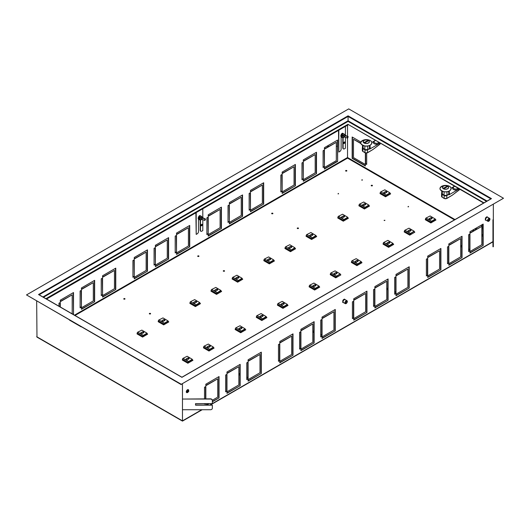 <?xml version="1.0" encoding="UTF-8"?>
<svg xmlns="http://www.w3.org/2000/svg" width="530" height="530" viewBox="0 0 530 530"><rect width="100%" height="100%" fill="white"/><g stroke="black" fill="none" stroke-linecap="round" stroke-linejoin="round"><path stroke-width="0.79" d="M448.725 191.264L448.725 194.278L446.85 195.365A1.868 1.08 0 0 1 444.206 195.365L444.074 195.285A2.054 1.186 0 0 0 446.975 195.285L448.685 194.364L449.321 193.443L449.321 190.985M449.321 193.443A2.054 1.186 0 0 1 448.725 194.278L446.942 195.371L444.113 195.371L441.728 193.443A2.054 1.186 0 0 0 442.331 194.278L444.074 195.285L442.331 194.278L442.331 191.264M447.327 186.056A2.988 1.722 180 0 0 444.683 185.778A2.988 1.722 180 0 0 442.537 187.435A2.988 1.722 180 0 0 443.14 188.475L447.327 186.056L447.327 186.726M443.723 188.806L447.91 186.394A2.988 1.722 180 0 1 448.512 187.435A2.988 1.722 180 0 1 446.366 189.091A2.988 1.722 180 0 1 443.723 188.806L443.723 188.925M449.321 193.145A1.868 1.08 180 0 1 449.48 193.576A1.868 1.08 180 0 1 448.93 194.338L446.823 195.557A1.868 1.08 180 0 1 444.18 195.557L442.119 194.371A1.868 1.08 180 0 1 441.569 193.609A1.868 1.08 180 0 1 441.728 193.178M449.48 193.576L449.48 194.099A1.868 1.08 180 0 1 448.93 194.861L459.205 188.925M453.137 187.004L451.043 188.21M459.106 189.939L459.285 188.773M459.073 188.852L457.94 189.508A3.14 1.809 180 0 1 454.521 189.899A3.14 1.809 180 0 1 452.58 188.223L453.647 186.62A0.709 0.411 -120 0 1 454.005 186.653A2.425 1.405 0 0 0 454.005 188.64A2.425 1.405 0 0 0 457.436 188.64A0.709 0.411 60 0 1 457.94 189.508M45.918 298.688L347.932 124.318L483.95 202.844M347.932 124.318L483.632 203.03M348.144 124.808L46.547 299.052M181.273 384.647L26.5 294.918L181.273 384.276L503.5 198.246L181.273 384.276M503.5 198.246L348.727 108.889L26.5 294.918M486.54 201.354L348.064 121.403L348.064 120.794L42.93 296.966M348.064 115.825L491.482 198.624L181.936 377.34L38.518 294.541L348.064 115.825L348.064 120.794L487.07 201.049M491.482 198.624L490.952 198.929L491.482 198.624M38.518 294.541L39.048 294.846L38.518 294.541M341.214 134.6A1.398 0.808 120 0 1 342.824 133.308A1.398 0.808 120 0 1 343.036 133.547A1.868 1.08 120 0 0 343.036 133.547A1.868 1.08 120 0 0 341.214 134.6A1.868 1.08 120 0 0 340.803 135.938A1.868 1.08 120 0 0 341.134 136.753A1.868 1.08 120 0 0 341.188 136.793L341.472 136.959M344.275 134.163A2.034 1.173 120 0 0 342.095 134.938L343.182 135.435A1.59 0.914 -60 0 1 344.792 134.958L344.275 134.163C343.46 133.447 342.652 133.653 341.87 134.766L341.843 134.739A1.868 0.351 -157.7 0 1 341.85 134.739A1.868 1.08 120 0 1 342.936 133.825M347.713 137.886L348.203 136.7L347.448 138.105L344.626 136.959L345.116 135.773L348.203 136.7L346.05 135.693A1.868 0.351 22.3 0 0 345.156 135.355L344.924 135.289M344.122 136.402L343.672 137.581L340.956 136.25A1.868 0.351 -157.7 0 1 340.863 136.058A1.868 0.351 -157.7 0 1 340.883 136.031L341.346 134.905M343.182 135.435L343.93 136.362L341.446 135.064A1.868 0.351 -157.7 0 1 341.346 134.872A1.868 0.351 -157.7 0 1 341.373 134.839L341.466 134.766A1.868 0.351 -157.7 0 1 341.843 134.739M344.917 135.74L344.851 135.733A1.239 0.716 120 0 0 343.579 135.561M344.626 136.959L344.361 136.925A1.59 0.914 -60 0 1 343.705 137.495M341.552 134.13L341.24 134.507M341.691 133.984L341.307 134.342M344.235 142.066A0.841 0.484 120 0 0 343.685 142.809A0.841 0.484 120 0 0 343.818 143.484A0.841 0.484 120 0 0 344.235 143.438A0.841 0.484 120 0 0 344.785 142.702A0.841 0.484 120 0 0 344.659 142.027A0.841 0.484 120 0 0 344.235 142.066M343.685 143.339A0.841 0.484 120 0 0 343.917 143.259A0.841 0.484 120 0 0 344.467 141.987M338.822 129.943L338.822 152.057L338.504 130.128M345.427 126.498L345.427 135.448M345.427 137.303L345.427 148.241L344.434 148.817A1.868 1.08 120 0 1 343.5 148.91L343.182 148.725A1.868 1.08 -60 0 1 342.797 147.87L342.797 137.568M338.822 152.057L339.809 151.481A1.868 1.08 -60 0 0 341.134 149.195L341.134 136.753M343.5 148.91A1.868 1.08 120 0 1 343.115 148.055L343.115 137.588M489.071 218.996A0.921 0.53 -60 0 1 489.223 219.042A0.921 0.53 -60 0 1 489.283 219.983A0.921 0.53 -60 0 1 488.448 220.672A0.921 0.53 -60 0 1 488.302 220.632A0.921 0.53 -60 0 1 488.243 219.685A0.921 0.53 -60 0 1 489.071 218.996M485.374 218.453A1.756 1.014 -60 0 1 486.441 217.095A1.756 1.014 -60 0 1 487.527 217.154M487.925 221.295L486.05 220.208A1.683 0.967 -60 0 1 485.844 218.698A1.683 0.967 -60 0 1 487.726 217.3L489.601 218.38A1.683 0.967 -60 0 1 489.806 219.89A1.683 0.967 -60 0 1 487.925 221.295A1.683 0.967 -60 0 1 487.719 219.778A1.683 0.967 -60 0 1 489.601 218.38M346.448 301.345A0.921 0.53 -60 0 1 346.593 301.385A0.921 0.53 -60 0 1 346.66 302.332A0.921 0.53 -60 0 1 345.825 303.014A0.921 0.53 -60 0 1 345.679 302.974A0.921 0.53 -60 0 1 345.62 302.034A0.921 0.53 -60 0 1 346.448 301.345M342.751 300.795A1.756 1.014 -60 0 1 343.811 299.437A1.756 1.014 -60 0 1 344.904 299.496M345.295 303.637L343.42 302.55A1.683 0.967 -60 0 1 343.221 301.04A1.683 0.967 -60 0 1 345.103 299.642L346.978 300.722A1.683 0.967 -60 0 1 347.183 302.232A1.683 0.967 -60 0 1 345.295 303.637A1.683 0.967 -60 0 1 345.096 302.127A1.683 0.967 -60 0 1 346.978 300.722M138.091 359.711L149.844 366.502M69.417 320.067L81.169 326.851M202.182 409.73L182.466 421.111L36.981 337.12L36.669 301.159M201.744 409.73L182.466 420.86L182.466 383.958M212.344 400.581L212.344 400.362A1.868 1.524 0 0 0 210.476 398.838L182.466 399.057L210.476 399.057A1.868 1.524 0 0 1 212.344 400.581L212.344 403.628L195.537 403.628L195.537 405.152L212.344 405.152L212.344 408.206A1.868 1.524 0 0 1 210.476 409.73L182.466 409.73M493.331 219.579L492.96 219.791L492.96 246.768L493.331 246.768L493.331 204.481M365.627 153.024L365.627 163.538L366.687 164.148M365.369 165.671L352.423 158.198L352.423 137.157M360.904 142.053L352.158 137.005L352.158 158.351L365.369 165.976L365.369 164.452L353.477 157.589L353.477 139.291L360.751 143.186M475.9 229.49L475.238 228.649M74.995 315.476L347.534 158.125L347.534 138.032M347.534 136.336L347.534 125.279M365.369 152.945L365.369 163.691L366.687 164.452L366.687 153.064M353.477 139.291L360.844 143.544M474.973 228.801L475.635 229.642M475.9 228.271L476.954 228.881M195.537 404.94L212.344 405.152M483.161 245.423L469.958 253.048L469.958 251.525L481.843 244.661L481.843 226.363L469.958 233.227L469.958 231.703L483.161 224.077L483.161 245.423L469.958 252.744M481.843 226.363L469.958 232.922M482.896 245.271L482.896 224.23M469.958 250.763L469.958 233.988L468.639 234.75L468.639 251.525L469.958 250.763L468.639 251.22M469.693 250.61L469.693 234.141M462.034 257.626L462.034 236.274L448.83 243.899L448.83 245.423L460.716 238.56L460.716 256.858L448.83 263.721L448.83 265.245L462.034 257.626L448.83 264.94M461.769 257.467L461.769 236.426M460.716 238.56L448.83 245.118M448.83 262.959L448.83 246.185L447.505 246.947L447.505 263.721L448.83 262.959L447.505 263.417M448.565 262.807L448.565 246.337M440.9 269.823L440.9 248.471L427.697 256.096L427.697 257.62L439.582 250.763L439.582 269.061L427.697 275.925L427.697 277.448L440.9 269.823L427.697 277.144M440.642 269.671L440.642 248.623M439.582 250.763L427.697 257.315M427.697 275.156L427.697 258.388L426.378 259.15L426.378 275.925L427.697 275.156L426.378 275.62M427.432 275.004L427.432 258.541M409.206 288.121L409.206 266.769L396.003 274.394L396.003 275.925L407.888 269.061L407.888 287.359L396.003 294.223L396.003 295.747L409.206 288.121L396.003 295.442M408.948 287.969L408.948 266.928M407.888 269.061L396.003 275.613M396.003 293.461L396.003 276.686L394.684 277.448L394.684 294.223L396.003 293.461L394.684 293.918M395.738 293.302L395.738 276.839M388.079 300.318L388.079 278.972L374.876 286.598L374.876 288.121L386.761 281.258L386.761 299.556L374.876 306.419L374.876 307.943L388.079 300.318L374.876 307.639M387.814 300.165L387.814 279.125M386.761 281.258L374.876 287.816M374.876 305.658L374.876 288.883L373.551 289.645L373.551 306.419L374.876 305.658L373.551 306.115M374.611 305.505L374.611 289.035M366.952 312.521L366.952 291.169L353.742 298.794L353.742 300.318L365.627 293.454L365.627 311.759L353.742 318.616L353.742 320.147L366.952 312.521L353.742 319.835M366.687 312.369L366.687 291.321M365.627 293.454L353.742 300.013M353.742 317.854L353.742 301.08L352.423 301.842L352.423 318.616L353.742 317.854L352.423 318.311M353.477 317.702L353.477 301.232M335.258 330.819L335.258 309.467L322.048 317.092L322.048 318.616L333.933 311.759L333.933 330.058L322.048 336.914L322.048 338.445L335.258 330.819L322.048 338.14M334.993 330.667L334.993 309.619M333.933 311.759L322.048 318.311M322.048 336.152L322.048 319.378L320.729 320.14L320.729 336.914L322.048 336.152L320.729 336.61M321.783 336L321.783 319.53M314.124 343.016L314.124 321.67L300.921 329.289L300.921 330.819L312.806 323.956L312.806 342.254L300.921 349.118L300.921 350.641L314.124 343.016L300.921 350.337M313.859 342.864L313.859 321.823M312.806 323.956L300.921 330.515M300.921 348.356L300.921 331.581L299.602 332.343L299.602 349.118L300.921 348.356L299.602 348.813M300.656 348.203L300.656 331.734M292.997 355.213L292.997 333.867L279.794 341.492L279.794 343.016L291.679 336.152L291.679 354.451L279.794 361.314L279.794 362.838L292.997 355.213L279.794 362.533M292.732 355.06L292.732 334.019M291.679 336.152L279.794 342.711M279.794 360.552L279.794 343.778L278.469 344.54L278.469 361.314L279.794 360.552L278.469 361.009M279.529 360.4L279.529 343.93M240.169 385.714L240.169 364.362L226.966 371.987L226.966 373.511L238.851 366.654L238.851 384.952L226.966 391.816L226.966 393.339L240.169 385.714L226.966 393.035M239.911 385.562L239.911 364.514M238.851 366.654L226.966 373.206M226.966 391.047L226.966 374.279L225.648 375.041L225.648 391.816L226.966 391.047L225.648 391.504M226.701 390.895L226.701 374.432M212.344 401.78L219.042 397.911L212.344 401.475M208.608 403.628L206.342 404.94M206.872 404.94L209.138 403.628M219.042 397.911L219.042 376.565L205.839 384.19L205.839 385.714L217.724 378.851L205.839 385.409M218.777 397.758L218.777 376.717M212.338 400.256L217.724 397.149L217.724 378.851M205.839 404.94L205.839 404.012L206.495 403.628M205.839 398.838L205.839 386.476L204.514 387.238L204.514 398.838M204.514 403.628L204.514 404.012L205.176 403.628M205.574 398.838L205.574 386.628M261.303 373.511L261.303 352.165L248.1 359.791L248.1 361.314L259.985 354.451L259.985 372.749L248.1 379.613L248.1 381.136L261.303 373.511L248.1 380.832M261.038 373.358L261.038 352.317M259.985 354.451L248.1 361.009M248.1 378.851L248.1 362.076L246.775 362.838L246.775 379.613L248.1 378.851L246.775 379.308M247.835 378.698L247.835 362.228M192.118 359.797L192.96 360.287L192.277 359.585M213.245 347.6L214.094 348.084L213.411 347.389M244.94 329.302L245.787 329.786L245.105 329.09M266.067 317.099L266.915 317.589L266.232 316.887M287.2 304.902L288.042 305.393L287.359 304.69M318.894 286.604L319.736 287.094L319.053 286.392M340.022 274.407L340.869 274.891L340.075 274.07L336.51 276.435L336.245 277.316A0.669 0.391 120 0 1 336.199 277.587L340.869 274.891M361.155 262.204L361.997 262.695L361.314 261.992M392.849 243.906L393.691 244.396L393.008 243.694M413.976 231.709L414.824 232.193L414.029 231.371L410.465 233.737L410.2 234.618A0.669 0.391 120 0 1 410.147 234.896L414.824 232.193M435.103 219.506L435.951 219.996L435.269 219.301M389.808 193.357L390.656 193.847L389.974 193.145M368.681 205.554L369.523 206.044L368.84 205.342M347.548 217.757L348.395 218.241L347.713 217.545M315.853 236.055L316.702 236.539L316.019 235.843M294.726 248.252L295.574 248.742L294.892 248.04M273.599 260.449L274.441 260.939L273.758 260.243M241.905 278.753L242.747 279.237L242.064 278.541M220.772 290.95L221.619 291.44L220.937 290.738M199.644 303.147L200.486 303.637L199.803 302.935M167.95 321.445L168.792 321.935L168.109 321.233M146.817 333.648L147.665 334.132L146.982 333.436M372.431 185.725A0.656 0.378 0 0 0 371.238 185.725M346.812 170.932A0.656 0.378 0 0 0 345.62 170.932M298.483 228.423A0.656 0.378 0 0 0 297.284 228.423M272.864 213.63A0.656 0.378 0 0 0 271.665 213.63M224.528 271.121A0.656 0.378 0 0 0 223.329 271.121M198.909 256.328A0.656 0.378 0 0 0 197.71 256.328M150.573 313.813A0.656 0.378 0 0 0 149.38 313.813M124.954 299.026A0.656 0.378 0 0 0 123.762 299.026M469.527 249.464L468.639 249.391M321.617 334.861L320.729 334.781M247.669 377.552L246.775 377.479M395.572 292.162L394.684 292.083M362.381 180.081L361.751 180.081M338.61 193.808L337.981 193.808M408.597 206.766L407.967 206.766M384.826 220.493L384.197 220.493M326.825 146.293L328.938 146.293M336.311 146.293L337.371 146.293M337.63 161.405L324.426 169.03L324.426 167.5L336.311 160.643L336.311 142.345L324.426 149.202L324.426 147.678L337.63 140.053L337.63 161.405L337.371 140.205M324.426 168.726L337.371 161.252M336.311 142.345L324.426 148.897M324.426 166.738L324.426 149.964L323.108 150.732L323.108 167.5L324.426 166.738L324.161 150.116M323.108 167.195L324.161 166.586M303.299 180.922L316.503 173.602L303.299 181.227L303.299 179.703L315.184 172.84L315.184 154.541L303.299 161.1M315.184 154.541L303.299 161.405L303.299 159.881L316.503 152.256L316.503 173.602M316.238 173.449L316.238 152.408M303.299 178.941L301.974 179.703L301.974 162.929L303.299 162.167L303.299 178.941L303.034 162.319M301.974 179.398L303.034 178.789M282.165 193.119L295.376 185.798L282.165 193.423L282.165 191.9L294.051 185.036L294.051 166.738L282.165 173.297M294.051 166.738L282.165 173.602L282.165 172.078L295.376 164.452L295.376 185.798M295.111 185.646L295.111 164.605M282.165 191.138L280.847 191.9L280.847 175.125L282.165 174.363L282.165 191.138L281.9 174.516M280.847 191.595L281.9 190.985M250.471 211.417L263.682 204.103L250.471 211.722L250.471 210.198L262.357 203.334L262.357 185.036L250.471 191.595M262.357 185.036L250.471 191.9L250.471 190.376L263.682 182.751L263.682 204.103M263.417 203.951L263.417 182.903M250.471 209.436L249.153 210.198L249.153 193.423L250.471 192.662L250.471 209.436L250.206 192.814M249.153 209.893L250.206 209.284M229.344 223.62L242.548 216.3L229.344 223.925L229.344 222.401L241.23 215.538L241.23 197.24L229.344 203.792M241.23 197.24L229.344 204.096L229.344 202.573L242.548 194.947L242.548 216.3M242.283 216.147L242.283 195.1M229.344 221.633L228.026 222.401L228.026 205.627L229.344 204.865L229.344 221.633L229.079 205.017M228.026 222.096L229.079 221.48M208.217 235.817L221.421 228.496L208.217 236.122L208.217 234.598L220.102 227.734L220.102 209.436L208.217 215.995M220.102 209.436L208.217 216.3L208.217 214.776L221.421 207.15L221.421 228.496M221.156 228.344L221.156 207.303M208.217 233.836L206.892 234.598L206.892 217.823L208.217 217.061L208.217 233.836L207.952 217.214M206.892 234.293L207.952 233.684M176.523 254.115L189.727 246.794L176.523 254.42L176.523 252.896L188.408 246.033L188.408 227.734L176.523 234.293M188.408 227.734L176.523 234.598L176.523 233.074L189.727 225.449L189.727 246.794M189.462 246.642L189.462 225.601M176.523 252.134L175.198 252.896L175.198 236.122L176.523 235.36L176.523 252.134L176.258 235.512M175.198 252.591L176.258 251.982M155.389 266.312L168.6 258.998L155.389 266.623L155.389 265.093L167.275 258.236L167.275 239.931L155.389 246.49M167.275 239.931L155.389 246.794L155.389 245.271L168.6 237.645L168.6 258.998M168.335 258.845L168.335 237.798M155.389 264.331L154.071 265.093L154.071 248.318L155.389 247.556L155.389 264.331L155.124 247.709M154.071 264.788L155.124 264.178M134.262 278.515L147.466 271.194L134.262 278.82L134.262 277.296L146.147 270.433L146.147 252.134L134.262 258.693M146.147 252.134L134.262 258.998L134.262 257.467L147.466 249.849L147.466 271.194M147.201 271.042L147.201 250.001M134.262 276.534L132.937 277.296L132.937 260.522L134.262 259.76L134.262 276.534L133.997 259.912M132.937 276.991L133.997 276.382M81.434 309.01L94.645 301.689L81.434 309.315L81.434 307.791L93.32 300.927L93.32 282.629L81.434 289.188M93.32 282.629L81.434 289.493L81.434 287.969L94.645 280.344L94.645 301.689M94.38 301.537L94.38 280.496M81.434 307.029L80.116 307.791L80.116 291.016L81.434 290.255L81.434 307.029L81.169 290.407M80.116 307.486L81.169 306.877M60.307 301.385L72.193 294.832L72.193 313.131L71.563 313.495M72.193 294.832L60.307 301.689L60.307 300.165L73.511 292.54L73.511 313.892L73.246 292.692M73.511 313.892L72.882 314.257M72.617 314.104L73.246 313.74M60.042 306.844L60.042 302.61M60.307 306.996L60.307 302.451L58.989 303.22L58.989 306.234M102.568 296.813L115.772 289.493L102.568 297.118L102.568 295.594L114.453 288.731L114.453 270.433L102.568 276.991M114.453 270.433L102.568 277.296L102.568 275.766L115.772 268.147L115.772 289.493M115.507 289.34L115.507 268.299M102.568 294.832L101.243 295.594L101.243 278.82L102.568 278.058L102.568 294.832L102.303 278.21M101.243 295.29L102.303 294.68M192.96 360.287L188.289 362.984A0.669 0.391 120 0 0 188.342 362.712L188.601 361.824L192.171 359.764M183.055 358.32L188.601 361.52L192.277 359.307L187.15 356.259L183.055 358.32A0.749 0.431 120 0 0 182.525 359.234L182.32 360.029L187.865 363.229L188.289 362.984M204.189 346.117L209.734 349.323L213.411 347.11L208.283 344.063L204.189 346.117A0.749 0.431 120 0 0 203.659 347.037L203.447 347.826L208.992 351.032L214.094 348.084M235.883 327.818L241.428 331.025L245.105 328.812L239.977 325.764L235.883 327.818A0.749 0.431 120 0 0 235.353 328.739L235.141 329.527L240.686 332.734L245.787 329.786M266.915 317.589L262.244 320.286A0.669 0.391 120 0 0 262.29 320.014L262.555 319.126L266.12 317.072M257.01 315.622L262.555 318.822L266.232 316.615L261.104 313.561L257.01 315.622A0.749 0.431 120 0 0 256.48 316.536L256.268 317.331L261.82 320.531L262.244 320.286M278.137 303.425L283.689 306.625L287.359 304.412L282.232 301.365L278.137 303.425A0.749 0.431 120 0 0 277.614 304.339L277.402 305.128L282.947 308.334L288.042 305.393M309.831 285.127L315.383 288.327L319.053 286.114L313.926 283.066L309.831 285.127A0.749 0.431 120 0 0 309.308 286.041L309.096 286.829L314.641 290.036L319.736 287.094M330.965 272.923L336.51 276.13L340.187 273.917L335.059 270.87L330.965 272.923A0.749 0.431 120 0 0 330.435 273.838L330.223 274.633L335.768 277.833L336.199 277.587M352.092 260.727L357.637 263.927L361.314 261.721L356.186 258.666L352.092 260.727A0.749 0.431 120 0 0 351.562 261.641L351.357 262.436L356.902 265.636L361.997 262.695M383.786 242.429L389.331 245.628L393.008 243.416L387.88 240.368L383.786 242.429A0.749 0.431 120 0 0 383.256 243.343L383.051 244.138L388.596 247.338L393.691 244.396M404.92 230.225L410.465 233.432L414.142 231.219L409.014 228.172L404.92 230.225A0.749 0.431 120 0 0 404.39 231.146L404.178 231.935L409.723 235.141L410.147 234.896M426.047 218.029L431.592 221.229L435.269 219.023L430.141 215.968L426.047 218.029A0.749 0.431 120 0 0 425.517 218.943L425.305 219.738L430.857 222.938L435.951 219.996M390.656 193.847L385.986 196.544A0.669 0.391 120 0 0 386.032 196.272L386.297 195.385L389.861 193.324M380.752 191.88L386.297 195.08L389.974 192.867L384.846 189.819L380.752 191.88A0.749 0.431 120 0 0 380.222 192.794L380.01 193.582L385.555 196.789L385.986 196.544M359.618 204.077L365.17 207.276L368.84 205.07L363.712 202.016L359.618 204.077A0.749 0.431 120 0 0 359.095 204.991L358.883 205.786L364.428 208.986L369.523 206.044M338.491 216.273L344.036 219.48L347.713 217.267L342.585 214.219L338.491 216.273A0.749 0.431 120 0 0 337.961 217.194L337.749 217.982L343.301 221.189L348.395 218.241M316.702 236.539L312.031 239.242A0.669 0.391 120 0 0 312.077 238.964L312.342 238.083L315.906 236.022M306.797 234.571L312.342 237.778L316.019 235.565L310.891 232.518L306.797 234.571A0.749 0.431 120 0 0 306.267 235.492L306.055 236.281L311.607 239.487L312.031 239.242M285.67 246.775L291.215 249.974L294.892 247.762L289.764 244.714L285.67 246.775A0.749 0.431 120 0 0 285.14 247.689L284.928 248.484L290.473 251.684L295.574 248.742M264.536 258.971L270.081 262.178L273.758 259.965L268.63 256.911L264.536 258.971A0.749 0.431 120 0 0 264.006 259.885L263.801 260.68L269.346 263.88L274.441 260.939M242.747 279.237L238.076 281.933A0.669 0.391 120 0 0 238.129 281.662L238.387 280.781L241.958 278.72M232.842 277.269L238.387 280.476L242.064 278.263L236.936 275.216L232.842 277.269A0.749 0.431 120 0 0 232.312 278.184L232.107 278.979L237.652 282.179L238.076 281.933M211.715 289.473L217.26 292.673L220.937 290.46L215.809 287.412L211.715 289.473A0.749 0.431 120 0 0 211.185 290.387L210.973 291.175L216.518 294.382L221.619 291.44M190.581 301.669L196.133 304.869L199.803 302.663L194.676 299.609L190.581 301.669A0.749 0.431 120 0 0 190.058 302.584L189.846 303.379L195.391 306.578L200.486 303.637M168.792 321.935L164.121 324.632A0.669 0.391 120 0 0 164.174 324.36L164.439 323.472L168.003 321.418M158.887 319.968L164.439 323.168L168.109 320.961L162.982 317.907L158.887 319.968A0.749 0.431 120 0 0 158.364 320.882L158.152 321.677L163.697 324.877L164.121 324.632M137.76 332.164L143.305 335.371L146.982 333.158L141.855 330.11L137.76 332.164A0.749 0.431 120 0 0 137.23 333.085L137.018 333.873L142.57 337.08L147.665 334.132M371.371 185.308C371.086 185.825 371.397 186.003 372.298 185.838C372.583 185.315 372.279 185.142 371.371 185.308L371.185 185.573M346.68 171.051C346.964 170.527 346.66 170.349 345.752 170.514C345.467 171.038 345.772 171.216 346.68 171.051L346.872 170.779M297.423 227.999C297.131 228.523 297.443 228.702 298.344 228.536C298.635 228.013 298.324 227.834 297.423 227.999L297.231 228.271M272.725 213.742C273.016 213.226 272.705 213.047 271.804 213.212C271.512 213.736 271.824 213.908 272.725 213.742L272.917 213.477M223.468 270.697C223.176 271.221 223.488 271.4 224.389 271.234C224.68 270.711 224.369 270.532 223.468 270.697L223.276 270.969M198.77 256.44C199.061 255.917 198.75 255.738 197.849 255.91C197.557 256.427 197.869 256.606 198.77 256.44L198.962 256.175M149.513 313.396C149.228 313.919 149.533 314.098 150.441 313.932C150.725 313.409 150.421 313.23 149.513 313.396L149.321 313.661M124.822 299.139C125.106 298.615 124.795 298.436 123.894 298.602C123.609 299.125 123.914 299.304 124.822 299.139L125.007 298.874M469.428 249.544L468.639 249.087L469.593 249.312M321.524 334.933L320.729 334.476L321.683 334.708M247.57 377.632L246.775 377.175L247.735 377.4M395.473 292.235L394.684 291.778L395.638 292.01M362.467 179.875L361.665 179.988L362.474 179.928M338.2 193.887L338.385 193.423L338.2 193.887M408.378 206.382L408.193 206.846L408.378 206.382M384.117 220.394L384.912 220.288L384.104 220.341M461.769 245.244L461.1 246.264L461.769 247.278M387.814 287.942L387.145 288.963L387.814 289.976M313.859 330.64L313.19 331.654L313.859 332.674M239.911 373.332L239.235 374.352L239.911 375.373M493.331 241.402L492.96 241.402M493.331 242.925L492.96 242.925M209.416 350.787A0.669 0.391 120 0 0 209.469 350.509L209.734 349.628L213.298 347.567M241.117 332.482A0.669 0.391 120 0 0 241.163 332.211L241.428 331.329L244.993 329.269M283.371 308.089A0.669 0.391 120 0 0 283.424 307.817L283.689 306.93L287.253 304.869M315.065 289.791A0.669 0.391 120 0 0 315.118 289.519L315.383 288.631L318.947 286.571M357.326 265.391A0.669 0.391 120 0 0 357.379 265.119L357.637 264.231L361.208 262.178M389.02 247.093A0.669 0.391 120 0 0 389.073 246.821L389.331 245.933L392.902 243.88M431.281 222.693A0.669 0.391 120 0 0 431.327 222.421L431.592 221.54L435.156 219.48M364.852 208.74A0.669 0.391 120 0 0 364.905 208.469L365.17 207.581L368.734 205.527M343.725 220.937A0.669 0.391 120 0 0 343.771 220.665L344.036 219.784L347.6 217.724M290.897 251.439A0.669 0.391 120 0 0 290.95 251.167L291.215 250.279L294.779 248.225M269.77 263.635A0.669 0.391 120 0 0 269.823 263.364L270.081 262.482L273.652 260.422M216.949 294.137A0.669 0.391 120 0 0 216.995 293.865L217.26 292.977L220.825 290.917M195.815 306.333A0.669 0.391 120 0 0 195.868 306.062L196.133 305.174L199.697 303.12M142.994 336.828A0.669 0.391 120 0 0 143.04 336.557L143.305 335.675L146.87 333.615M187.865 363.229L188.077 362.434A0.749 0.431 120 0 1 188.601 361.52M208.992 351.032L209.204 350.237A0.749 0.431 120 0 1 209.734 349.323M240.686 332.734L240.898 331.939A0.749 0.431 120 0 1 241.428 331.025M261.82 320.531L262.025 319.742A0.749 0.431 120 0 1 262.555 318.822M282.947 308.334L283.159 307.539A0.749 0.431 120 0 1 283.689 306.625M314.641 290.036L314.853 289.241A0.749 0.431 120 0 1 315.383 288.327M335.768 277.833L335.98 277.044A0.749 0.431 120 0 1 336.51 276.13M356.902 265.636L357.114 264.841A0.749 0.431 120 0 1 357.637 263.927M388.596 247.338L388.808 246.543A0.749 0.431 120 0 1 389.331 245.628M409.723 235.141L409.935 234.346A0.749 0.431 120 0 1 410.465 233.432M430.857 222.938L431.062 222.149A0.749 0.431 120 0 1 431.592 221.229M386.297 195.08A0.749 0.431 120 0 0 385.767 195.994L385.555 196.789M365.17 207.276A0.749 0.431 120 0 0 364.64 208.197L364.428 208.986M344.036 219.48A0.749 0.431 120 0 0 343.506 220.394L343.301 221.189M312.342 237.778A0.749 0.431 120 0 0 311.812 238.692L311.607 239.487M291.215 249.974A0.749 0.431 120 0 0 290.685 250.889L290.473 251.684M270.081 262.178A0.749 0.431 120 0 0 269.558 263.092L269.346 263.88M238.387 280.476A0.749 0.431 120 0 0 237.864 281.39L237.652 282.179M217.26 292.673A0.749 0.431 120 0 0 216.73 293.587L216.518 294.382M196.133 304.869A0.749 0.431 120 0 0 195.603 305.784L195.391 306.578M164.439 323.168A0.749 0.431 120 0 0 163.909 324.088L163.697 324.877M143.305 335.371A0.749 0.431 120 0 0 142.775 336.285L142.57 337.08M461.246 245.913A2.65 1.53 0 0 0 461.1 246.337M387.291 288.611A2.65 1.53 0 0 0 387.145 289.035M313.336 331.303A2.65 1.53 0 0 0 313.197 331.734M239.388 374.001A2.65 1.53 0 0 0 239.242 374.432M185.99 359.459A0.934 0.537 -0 0 1 186.229 359.234L187.547 358.167A0.934 0.537 180 0 1 188.567 358.048A0.934 0.537 180 0 1 189.144 358.545A0.934 0.537 180 0 1 188.865 358.929L187.547 359.691A0.934 0.537 180 0 1 186.527 359.81A0.934 0.537 180 0 1 185.951 359.307A0.934 0.537 180 0 1 186.229 358.929L187.547 358.167M189.104 358.697A0.934 0.537 -0 0 0 187.547 358.472M207.117 347.263A0.934 0.537 -0 0 1 207.356 347.037L208.674 345.964A0.934 0.537 180 0 1 209.694 345.851A0.934 0.537 180 0 1 210.271 346.348A0.934 0.537 180 0 1 209.999 346.733L208.674 347.494A0.934 0.537 180 0 1 207.661 347.607A0.934 0.537 180 0 1 207.084 347.11A0.934 0.537 180 0 1 207.356 346.733L208.674 345.964M210.231 346.501A0.934 0.537 -0 0 0 208.674 346.269M238.818 328.964A0.934 0.537 -0 0 1 239.05 328.739L240.368 327.666A0.934 0.537 180 0 1 241.388 327.553A0.934 0.537 180 0 1 241.965 328.05A0.934 0.537 180 0 1 241.693 328.428L240.368 329.196A0.934 0.537 180 0 1 239.355 329.309A0.934 0.537 180 0 1 238.778 328.812A0.934 0.537 180 0 1 239.05 328.428L240.368 327.666M241.925 328.202A0.934 0.537 -0 0 0 240.368 327.971M259.945 316.768A0.934 0.537 -0 0 1 260.177 316.536L261.502 315.469A0.934 0.537 180 0 1 262.516 315.35A0.934 0.537 180 0 1 263.092 315.853A0.934 0.537 180 0 1 262.82 316.231L261.502 316.993A0.934 0.537 180 0 1 260.482 317.112A0.934 0.537 180 0 1 259.905 316.615A0.934 0.537 180 0 1 260.177 316.231L261.502 315.469M263.059 316.006A0.934 0.537 -0 0 0 261.502 315.774M281.072 304.565A0.934 0.537 -0 0 1 281.311 304.339L282.629 303.273A0.934 0.537 180 0 1 283.649 303.153A0.934 0.537 180 0 1 284.226 303.65A0.934 0.537 180 0 1 283.947 304.034L282.629 304.796A0.934 0.537 180 0 1 281.615 304.909A0.934 0.537 180 0 1 281.039 304.412A0.934 0.537 180 0 1 281.311 304.034L282.629 303.273M284.186 303.803A0.934 0.537 -0 0 0 282.629 303.577M312.766 286.266A0.934 0.537 -0 0 1 313.005 286.041L314.323 284.974A0.934 0.537 180 0 1 315.343 284.855A0.934 0.537 180 0 1 315.92 285.352A0.934 0.537 180 0 1 315.648 285.736L314.323 286.498A0.934 0.537 180 0 1 313.31 286.611A0.934 0.537 180 0 1 312.733 286.114A0.934 0.537 180 0 1 313.005 285.736L314.323 284.974M315.88 285.504A0.934 0.537 -0 0 0 314.323 285.279M340.075 274.374L340.187 273.917M333.9 274.07A0.934 0.537 -0 0 1 334.132 273.838L335.457 272.771A0.934 0.537 180 0 1 336.47 272.659A0.934 0.537 180 0 1 337.047 273.155A0.934 0.537 180 0 1 336.775 273.533L335.457 274.295A0.934 0.537 180 0 1 334.437 274.414A0.934 0.537 180 0 1 333.86 273.917A0.934 0.537 180 0 1 334.132 273.533L335.457 272.771M337.007 273.308A0.934 0.537 -0 0 0 335.457 273.076M355.027 261.873A0.934 0.537 -0 0 1 355.266 261.641L356.584 260.575A0.934 0.537 180 0 1 357.604 260.455A0.934 0.537 180 0 1 358.181 260.952A0.934 0.537 180 0 1 357.902 261.336L356.584 262.098A0.934 0.537 180 0 1 355.564 262.217A0.934 0.537 180 0 1 354.987 261.721A0.934 0.537 180 0 1 355.266 261.336L356.584 260.575M358.141 261.104A0.934 0.537 -0 0 0 356.584 260.879M386.721 243.568A0.934 0.537 -0 0 1 386.96 243.343L388.278 242.276A0.934 0.537 180 0 1 389.298 242.157A0.934 0.537 180 0 1 389.875 242.654A0.934 0.537 180 0 1 389.596 243.038L388.278 243.8A0.934 0.537 180 0 1 387.258 243.919A0.934 0.537 180 0 1 386.681 243.416A0.934 0.537 180 0 1 386.96 243.038L388.278 242.276M389.835 242.806A0.934 0.537 -0 0 0 388.278 242.581M414.029 231.676L414.142 231.219M407.848 231.371A0.934 0.537 -0 0 1 408.087 231.146L409.405 230.073A0.934 0.537 180 0 1 410.425 229.96A0.934 0.537 180 0 1 411.002 230.457A0.934 0.537 180 0 1 410.73 230.841L409.405 231.603A0.934 0.537 180 0 1 408.392 231.716A0.934 0.537 180 0 1 407.815 231.219A0.934 0.537 180 0 1 408.087 230.841L409.405 230.073M410.962 230.61A0.934 0.537 -0 0 0 409.405 230.384M428.982 219.175A0.934 0.537 -0 0 1 429.214 218.943L430.539 217.876A0.934 0.537 180 0 1 431.552 217.757A0.934 0.537 180 0 1 432.129 218.261A0.934 0.537 180 0 1 431.857 218.638L430.539 219.4A0.934 0.537 180 0 1 429.519 219.519A0.934 0.537 180 0 1 428.942 219.023A0.934 0.537 180 0 1 429.214 218.638L430.539 217.876M432.096 218.413A0.934 0.537 -0 0 0 430.539 218.181M383.687 193.019A0.934 0.537 0 0 1 383.919 192.794L385.244 191.727A0.934 0.537 180 0 1 386.257 191.608A0.934 0.537 180 0 1 386.834 192.105A0.934 0.537 180 0 1 386.562 192.489L385.244 193.251A0.934 0.537 180 0 1 384.224 193.364A0.934 0.537 180 0 1 383.647 192.867A0.934 0.537 180 0 1 383.919 192.489L385.244 191.727M386.794 192.257A0.934 0.537 0 0 0 385.244 192.032M362.553 205.223A0.934 0.537 -0 0 1 362.792 204.991L364.11 203.924A0.934 0.537 180 0 1 365.13 203.805A0.934 0.537 180 0 1 365.707 204.308A0.934 0.537 180 0 1 365.428 204.686L364.11 205.448A0.934 0.537 180 0 1 363.096 205.567A0.934 0.537 180 0 1 362.52 205.07A0.934 0.537 180 0 1 362.792 204.686L364.11 203.924M365.667 204.461A0.934 0.537 -0 0 0 364.11 204.229M341.426 217.419A0.934 0.537 -0 0 1 341.658 217.194L342.983 216.121A0.934 0.537 180 0 1 343.996 216.008A0.934 0.537 180 0 1 344.573 216.505A0.934 0.537 180 0 1 344.301 216.889L342.983 217.651A0.934 0.537 180 0 1 341.963 217.764A0.934 0.537 180 0 1 341.386 217.267A0.934 0.537 180 0 1 341.658 216.889L342.983 216.121M344.54 216.657A0.934 0.537 -0 0 0 342.983 216.425M309.732 235.718A0.934 0.537 -0 0 1 309.964 235.492L311.289 234.419A0.934 0.537 180 0 1 312.302 234.306A0.934 0.537 180 0 1 312.879 234.803A0.934 0.537 180 0 1 312.607 235.188L311.289 235.949A0.934 0.537 180 0 1 310.269 236.062A0.934 0.537 180 0 1 309.692 235.565A0.934 0.537 180 0 1 309.964 235.188L311.289 234.419M312.846 234.956A0.934 0.537 -0 0 0 311.289 234.73M288.598 247.914A0.934 0.537 -0 0 1 288.837 247.689L290.155 246.622A0.934 0.537 180 0 1 291.175 246.503A0.934 0.537 180 0 1 291.752 247A0.934 0.537 180 0 1 291.48 247.384L290.155 248.146A0.934 0.537 180 0 1 289.142 248.265A0.934 0.537 180 0 1 288.565 247.762A0.934 0.537 180 0 1 288.837 247.384L290.155 246.622M291.712 247.152A0.934 0.537 -0 0 0 290.155 246.927M267.471 260.117A0.934 0.537 -0 0 1 267.71 259.885L269.028 258.819A0.934 0.537 180 0 1 270.048 258.706A0.934 0.537 180 0 1 270.625 259.203A0.934 0.537 180 0 1 270.346 259.581L269.028 260.343A0.934 0.537 180 0 1 268.008 260.462A0.934 0.537 180 0 1 267.431 259.965A0.934 0.537 180 0 1 267.71 259.581L269.028 258.819M270.585 259.356A0.934 0.537 -0 0 0 269.028 259.124M235.777 278.416A0.934 0.537 -0 0 1 236.016 278.184L237.334 277.117A0.934 0.537 180 0 1 238.354 277.005A0.934 0.537 180 0 1 238.931 277.501A0.934 0.537 180 0 1 238.652 277.879L237.334 278.641A0.934 0.537 180 0 1 236.314 278.76A0.934 0.537 180 0 1 235.737 278.263A0.934 0.537 180 0 1 236.016 277.879L237.334 277.117M238.891 277.654A0.934 0.537 -0 0 0 237.334 277.422M214.65 290.612A0.934 0.537 -0 0 1 214.882 290.387L216.207 289.32A0.934 0.537 180 0 1 217.22 289.201A0.934 0.537 180 0 1 217.797 289.698A0.934 0.537 180 0 1 217.525 290.082L216.207 290.844A0.934 0.537 180 0 1 215.187 290.957A0.934 0.537 180 0 1 214.61 290.46A0.934 0.537 180 0 1 214.882 290.082L216.207 289.32M217.757 289.85A0.934 0.537 -0 0 0 216.207 289.625M193.516 302.815A0.934 0.537 -0 0 1 193.755 302.584L195.073 301.517A0.934 0.537 180 0 1 196.093 301.398A0.934 0.537 180 0 1 196.67 301.901A0.934 0.537 180 0 1 196.398 302.279L195.073 303.041A0.934 0.537 180 0 1 194.06 303.16A0.934 0.537 180 0 1 193.483 302.663A0.934 0.537 180 0 1 193.755 302.279L195.073 301.517M196.63 302.054A0.934 0.537 -0 0 0 195.073 301.822M161.822 321.114A0.934 0.537 -0 0 1 162.061 320.882L163.379 319.815A0.934 0.537 180 0 1 164.399 319.696A0.934 0.537 180 0 1 164.976 320.2A0.934 0.537 180 0 1 164.697 320.577L163.379 321.339A0.934 0.537 180 0 1 162.365 321.458A0.934 0.537 180 0 1 161.789 320.961A0.934 0.537 180 0 1 162.061 320.577L163.379 319.815M164.936 320.352A0.934 0.537 -0 0 0 163.379 320.12M140.695 333.31A0.934 0.537 -0 0 1 140.927 333.085L142.252 332.012A0.934 0.537 180 0 1 143.266 331.899A0.934 0.537 180 0 1 143.842 332.396A0.934 0.537 180 0 1 143.57 332.774L142.252 333.542A0.934 0.537 180 0 1 141.232 333.655A0.934 0.537 180 0 1 140.655 333.158A0.934 0.537 180 0 1 140.927 332.774L142.252 332.012M143.809 332.548A0.934 0.537 -0 0 0 142.252 332.317M461.173 246.337A2.577 1.491 0 0 0 461.173 246.417A2.577 1.491 0 0 0 461.246 246.768M387.225 289.035A2.577 1.491 0 0 0 387.218 289.115A2.577 1.491 0 0 0 387.291 289.459M313.27 331.734A2.577 1.491 0 0 0 313.263 331.806A2.577 1.491 0 0 0 313.336 332.158M239.315 374.432A2.577 1.491 0 0 0 239.315 374.505A2.577 1.491 0 0 0 239.388 374.856M461.769 245.31A2.577 1.491 0 0 0 461.173 246.264A2.577 1.491 0 0 0 461.769 247.212M387.814 288.009A2.577 1.491 0 0 0 387.218 288.963A2.577 1.491 0 0 0 387.814 289.91M313.859 330.707A2.577 1.491 0 0 0 313.263 331.654A2.577 1.491 0 0 0 313.859 332.608M239.911 373.398A2.577 1.491 0 0 0 239.315 374.352A2.577 1.491 0 0 0 239.911 375.306M188.177 389.61L188.402 390.378M187.282 392.306L186.52 392.485M187.547 392.458A1.683 0.967 -60 0 1 186.639 392.584A1.683 0.967 -60 0 1 186.295 391.809A1.683 0.967 -60 0 1 187.024 390.12A1.683 0.967 -60 0 1 188.322 389.669A1.683 0.967 -60 0 1 188.667 390.438A1.683 0.967 -60 0 1 188.667 390.531M482.896 227.476A0.841 0.484 120 0 0 482.797 228.602A0.841 0.484 120 0 0 482.896 228.635M482.028 224.733L481.843 234.631M481.71 224.912L481.71 226.284M482.028 234.737L482.896 234.233M187.097 391.962L187.68 392.518L188.773 391.312L188.289 390.69L188.68 390.815L188.289 390.69L187.362 392.107L188.581 390.464M188.76 390.901C188.223 390.12 187.739 390.484 187.315 391.995L187.68 392.518A1.12 0.649 -60 0 1 187.58 392.478A1.12 0.649 -60 0 1 187.362 392.107L188.183 390.491M187.097 391.551L187.733 390.451M186.679 391.928L186.315 391.544M186.944 392.087L186.553 391.551C186.984 390.04 187.468 389.683 188.004 390.464L187.991 390.305M186.798 392.028L186.52 391.537C186.957 390.02 187.441 389.656 187.971 390.444M188.269 390.617C187.733 389.835 187.249 390.193 186.818 391.703L187.077 392.187L186.785 391.69C187.216 390.179 187.7 389.815 188.236 390.597M186.858 391.266L187.468 392.392M188.534 390.769C187.991 389.987 187.507 390.352 187.083 391.856L187.342 392.339M188.779 391.113L188.7 390.57C187.998 390.338 187.547 390.822 187.348 392.008M187.176 389.974L186.798 391.783L186.593 391.1M187.05 391.842C187.474 390.332 187.958 389.967 188.501 390.749M205.58 219.036L204.819 220.447L202.003 219.301L202.486 218.115L205.574 219.042L203.427 218.035A1.868 0.351 -157.7 0 0 202.533 217.704L202.301 217.631M202.294 218.082L202.228 218.082A1.239 0.716 120 0 0 200.956 217.903L201.307 218.711L198.816 217.406A1.868 0.351 -157.7 0 1 198.723 217.214A1.868 0.351 -157.7 0 1 198.75 217.181L198.836 217.108A1.868 0.351 -157.7 0 1 199.22 217.088A1.868 1.08 -60 0 1 200.314 216.167M202.003 219.301L201.738 219.268A1.239 0.716 120 0 1 201.142 219.692M201.493 218.744L201.049 219.923L198.333 218.592A1.868 0.351 -157.7 0 1 198.24 218.4A1.868 0.351 -157.7 0 1 198.26 218.373L198.717 217.254M200.552 217.777A1.59 0.914 -60 0 1 202.169 217.3L201.652 216.505A2.034 1.173 120 0 0 199.472 217.28L200.956 217.903M201.652 216.505C200.83 215.79 200.029 215.995 199.24 217.108L199.22 217.088M198.929 216.472L198.618 216.849M199.068 216.326L198.684 216.684M201.678 224.375A0.841 0.484 120 0 0 201.128 225.111A0.841 0.484 120 0 0 201.254 225.787A0.841 0.484 120 0 0 201.678 225.747A0.841 0.484 120 0 0 202.228 225.005A0.841 0.484 120 0 0 202.096 224.329A0.841 0.484 120 0 0 201.678 224.375M201.128 225.641A0.841 0.484 120 0 0 201.36 225.561A0.841 0.484 120 0 0 201.91 224.296M196.199 212.285L196.199 234.399L195.881 212.47M200.718 216.068L200.433 215.902A1.868 1.08 120 0 0 200.413 215.889A1.398 0.808 120 0 0 200.201 215.65A1.398 0.808 120 0 0 198.584 216.942A1.868 1.08 120 0 0 198.18 218.281A1.868 1.08 120 0 0 198.505 219.102L198.505 231.537A1.868 1.08 -60 0 1 197.186 233.829L196.199 234.399M202.798 208.84L202.798 217.79M202.798 219.645L202.798 230.59L201.811 231.16A1.868 1.08 120 0 1 200.877 231.252L200.559 231.067A1.868 1.08 -60 0 1 200.174 230.212L200.174 219.917M200.877 231.252A1.868 1.08 120 0 1 200.486 230.398L200.486 219.93M198.584 216.942A1.868 1.08 -60 0 1 200.413 215.889M198.849 219.301L198.565 219.135A1.868 1.08 -60 0 1 198.505 219.102M369.483 145.518L369.483 148.532L367.608 149.612A1.868 1.08 0 0 1 364.971 149.612L364.839 149.54A2.054 1.186 0 0 0 367.74 149.54L369.45 148.619L370.086 147.691L370.086 145.24M370.086 147.691A2.054 1.186 0 0 1 369.483 148.532L367.701 149.626L364.878 149.626L362.493 147.691A2.054 1.186 0 0 0 363.096 148.532L364.839 149.54L363.13 148.619L363.096 145.518M368.092 140.311A2.988 1.722 180 0 0 365.448 140.033A2.988 1.722 180 0 0 363.302 141.689A2.988 1.722 180 0 0 363.905 142.729L368.092 140.311L368.092 140.98M364.488 143.06L368.675 140.642A2.988 1.722 180 0 1 369.277 141.689A2.988 1.722 180 0 1 367.131 143.339A2.988 1.722 180 0 1 364.488 143.06L364.488 143.179M370.086 147.4A1.868 1.08 180 0 1 370.245 147.83A1.868 1.08 180 0 1 369.695 148.592L367.582 149.811A1.868 1.08 180 0 1 364.945 149.811L362.884 148.625A1.868 1.08 180 0 1 362.334 147.863A1.868 1.08 180 0 1 362.493 147.433M370.245 147.83L370.245 148.347A1.868 1.08 180 0 1 369.695 149.109L379.97 143.179M373.902 141.258L371.808 142.464M379.864 144.186L380.05 143.027M379.838 143.107L378.705 143.762A3.14 1.809 180 0 1 375.286 144.153A3.14 1.809 180 0 1 373.345 142.477L374.412 140.874A0.709 0.411 -120 0 1 374.77 140.907A2.425 1.405 0 0 0 374.77 142.888A2.425 1.405 0 0 0 378.201 142.888A0.709 0.411 60 0 1 378.705 143.762M444.074 195.285L444.074 191.741M446.975 195.285L446.975 191.741M440.152 189.395A5.525 3.193 0 0 0 443.961 191.714A5.525 3.193 0 0 0 450.904 189.395M443.299 185.666A9.083 9.083 0 0 1 447.757 185.666C454.064 187.037 450.321 193.026 443.961 191.721C438.959 189.879 438.734 187.858 443.299 185.666A5.552 3.206 0 0 0 439.986 188.799A5.552 3.206 0 0 0 443.961 191.674A5.552 3.206 0 0 0 450.738 189.694A5.552 3.206 0 0 0 447.757 185.666A5.552 3.206 0 0 0 447.088 185.52A9.083 2.087 99.6 0 0 447.042 185.513A9.083 2.087 99.6 0 0 446.399 185.778A3.094 1.789 0 0 0 446.2 185.752M442.702 186.865A3.047 1.756 0 0 0 442.484 187.521A3.047 1.756 0 0 0 444.67 189.21A3.047 1.756 0 0 0 448.572 187.521A3.047 1.756 0 0 0 448.347 186.865M447.876 186.408A3.047 1.756 0 0 0 447.327 186.109M444.849 185.752A3.094 1.789 0 0 0 442.431 187.435A3.094 1.789 0 0 0 444.657 189.21A3.094 1.789 0 0 0 448.493 187.998A3.094 1.789 0 0 0 446.399 185.778M442.119 194.371L442.119 197.173L444.445 198.518A1.497 0.861 180 0 0 446.558 198.518L444.259 198.538L442.384 197.326M442.119 197.173L441.569 196.411A1.868 1.08 180 0 0 442.119 197.173M446.823 195.557L446.744 198.538L451.62 195.596L446.823 198.366A1.868 1.08 180 0 1 444.18 198.366L444.18 195.557M451.355 195.749L452.713 194.874M459.285 188.971L459.285 189.793L452.898 194.729A10.832 6.254 -60 0 1 451.62 195.596M448.93 194.861L448.93 194.338M452.898 194.729L459.252 189.939L459.616 189.164M454.641 186.288L454.005 186.653M457.436 188.64L458.072 188.269M348.064 121.403L43.46 297.27M39.154 294.779L348.064 116.434L490.846 198.869M347.044 138.005L347.528 136.813M347.448 138.105L347.932 136.912M343.93 136.362L343.447 137.555M342.042 137.111L342.526 135.925M342.082 135.7L341.598 136.892M340.956 136.25L341.446 135.064M341.618 136.912A2.034 1.173 120 0 0 342.327 137.548L341.346 136.23M344.95 135.72L344.792 134.958A1.59 0.914 -60 0 1 344.924 135.567M344.467 136.912L343.519 137.575A1.59 0.914 -60 0 1 343.268 137.595A1.59 0.914 -60 0 1 342.837 137.363M343.771 137.343A1.239 0.716 120 0 0 344.361 136.925M486.301 220.354A1.756 1.014 -60 0 1 485.798 218.698A1.756 1.014 -60 0 1 486.891 217.32A1.756 1.014 -60 0 1 487.978 217.446M343.678 302.696A1.756 1.014 -60 0 1 343.175 301.04A1.756 1.014 -60 0 1 344.268 299.662A1.756 1.014 -60 0 1 345.355 299.788M182.466 420.86L36.669 336.689M74.472 315.171L347.534 157.516L455.005 219.559M472.992 229.947L474.052 230.557M481.843 235.055L482.896 235.665M493.331 235.751L492.96 235.751M492.96 241.6L212.344 403.608M212.311 403.628L210.039 404.94M347.534 158.125L454.475 219.864M472.468 230.252L473.522 230.861M481.843 235.665L482.896 236.274M493.331 238.354L492.96 238.354M493.331 245.98L492.96 245.98M182.525 359.658L188.077 362.865M203.659 347.461L209.204 350.661M235.353 329.163L240.898 332.363M256.48 316.966L262.025 320.166M277.614 304.763L283.159 307.97M309.308 286.465L314.853 289.671M330.435 274.268L335.98 277.468M351.562 262.065L357.114 265.272M383.256 243.767L388.808 246.973M404.39 231.57L409.935 234.77M425.517 219.374L431.062 222.573M380.222 193.218L385.767 196.425M359.095 205.421L364.64 208.621M337.961 217.618L343.506 220.818M306.267 235.916L311.812 239.116M285.14 248.113L290.685 251.319M264.006 260.316L269.558 263.516M232.312 278.614L237.864 281.814M211.185 290.811L216.73 294.017M190.058 303.014L195.603 306.214M158.364 321.312L163.909 324.512M137.23 333.509L142.775 336.709M182.525 359.234L188.077 362.434M203.659 347.037L209.204 350.237M235.353 328.739L240.898 331.939M256.48 316.536L262.025 319.742M277.614 304.339L283.159 307.539M309.308 286.041L314.853 289.241M330.435 273.838L335.98 277.044M351.562 261.641L357.114 264.841M383.256 243.343L388.808 246.543M404.39 231.146L409.935 234.346M425.517 218.943L431.062 222.149M380.222 192.794L385.767 195.994M359.095 204.991L364.64 208.197M337.961 217.194L343.506 220.394M306.267 235.492L311.812 238.692M285.14 247.689L290.685 250.889M264.006 259.885L269.558 263.092M232.312 278.184L237.864 281.39M211.185 290.387L216.73 293.587M190.058 302.584L195.603 305.784M158.364 320.882L163.909 324.088M137.23 333.085L142.775 336.285M186.553 390.796L186.798 390.398L186.553 390.796M186.58 391.186L187.15 390.186L186.58 391.18M187.415 390.338L186.838 391.332L187.415 390.292M186.567 391.643L187.342 390.053M187.309 391.942L188.157 390.511M187.335 390.411L187.858 390.332L187.328 392.087L188.157 390.464M187.169 390.464L187.216 390.133M187.633 390.159L186.798 391.796M188.004 390.55L187.348 390.405M188.468 390.663L187.375 391.856M204.421 220.347L204.905 219.162M204.819 220.447L205.309 219.254M205.09 220.235L205.574 219.042M201.307 218.711L200.817 219.897M199.412 219.453L199.903 218.267M199.459 218.049L198.969 219.234M198.333 218.592L198.816 217.406M198.995 219.254A2.034 1.173 120 0 0 199.697 219.89L198.723 218.572M202.327 218.062L202.169 217.3A1.59 0.914 -60 0 1 202.301 217.91M201.758 219.268A1.59 0.914 -60 0 1 201.082 219.837M200.877 219.917A1.59 0.914 -60 0 1 200.645 219.937A1.59 0.914 -60 0 1 200.214 219.705M364.839 149.54L364.839 145.995M367.74 149.54L367.74 145.995M360.917 143.65A5.525 3.193 0 0 0 364.726 145.969A5.525 3.193 0 0 0 371.662 143.65M364.064 139.913A9.083 9.083 0 0 1 368.516 139.913C374.829 141.285 371.086 147.274 364.726 145.975C359.718 144.133 359.499 142.113 364.064 139.913A5.552 3.206 0 0 0 360.751 143.054A5.552 3.206 0 0 0 364.726 145.929A5.552 3.206 0 0 0 371.503 143.948A5.552 3.206 0 0 0 368.516 139.913A5.552 3.206 0 0 0 367.853 139.774A9.083 2.087 99.6 0 0 367.807 139.768A9.083 2.087 99.6 0 0 367.164 140.033A3.094 1.789 0 0 0 366.965 140.006M363.467 141.119A3.047 1.756 0 0 0 363.249 141.775A3.047 1.756 0 0 0 365.435 143.464A3.047 1.756 0 0 0 369.337 141.775A3.047 1.756 0 0 0 369.112 141.119M368.642 140.662A3.047 1.756 0 0 0 368.092 140.364M365.614 140.006A3.094 1.789 0 0 0 363.196 141.689A3.094 1.789 0 0 0 365.422 143.464A3.094 1.789 0 0 0 369.258 142.252A3.094 1.789 0 0 0 367.164 140.033M362.884 148.625L362.884 151.428L365.21 152.772A1.497 0.861 180 0 0 367.323 152.772L365.018 152.792L363.149 151.58M362.884 151.428L362.334 150.666A1.868 1.08 180 0 0 362.884 151.428M367.582 149.811L367.509 152.792L372.385 149.851L367.582 152.62A1.868 1.08 180 0 1 364.945 152.62L364.945 149.811M372.12 150.003L373.478 149.122M380.05 143.226L380.05 144.047L373.663 148.983A10.832 6.254 -60 0 1 372.385 149.851M369.695 149.109L369.695 148.592M373.663 148.983L380.017 144.193L380.381 143.418M375.399 140.543L374.77 140.907M378.201 142.888L378.837 142.524M441.728 193.443L441.728 190.985M448.572 187.521C448.248 188.806 446.949 189.362 444.663 189.197L442.484 187.521M448.512 187.435L448.512 187.858M442.537 187.435L442.537 187.858M441.569 193.609L441.569 196.411M454.429 186.169L453.647 186.62M38.889 294.627L181.936 377.214L491.111 198.717M344.162 136.389L343.672 137.581M341.346 134.872L340.863 136.058M343.268 137.595L342.327 137.548M486.5 220.473L485.281 220.016L485.54 217.982L486.997 216.757L488.183 217.558M343.877 302.815L342.658 302.358L342.91 300.325L344.374 299.099L345.553 299.901M492.96 241.852L210.476 404.94M187.322 392.061L187.123 391.405M187.6 390.564L188.123 390.484M187.057 391.908L186.858 391.253M187.07 390.259L187.594 390.179M187.673 390.491L187.103 391.484M201.532 218.731L201.049 219.923M198.723 217.214L198.24 218.4M201.837 219.261L199.697 219.89M362.493 147.691L362.493 145.24M369.337 141.775C369.012 143.06 367.714 143.617 365.428 143.445L363.249 141.775M369.277 141.689L369.277 142.106M363.302 141.689L363.302 142.106M362.334 147.863L362.334 150.666M375.194 140.423L374.412 140.874"/></g></svg>
